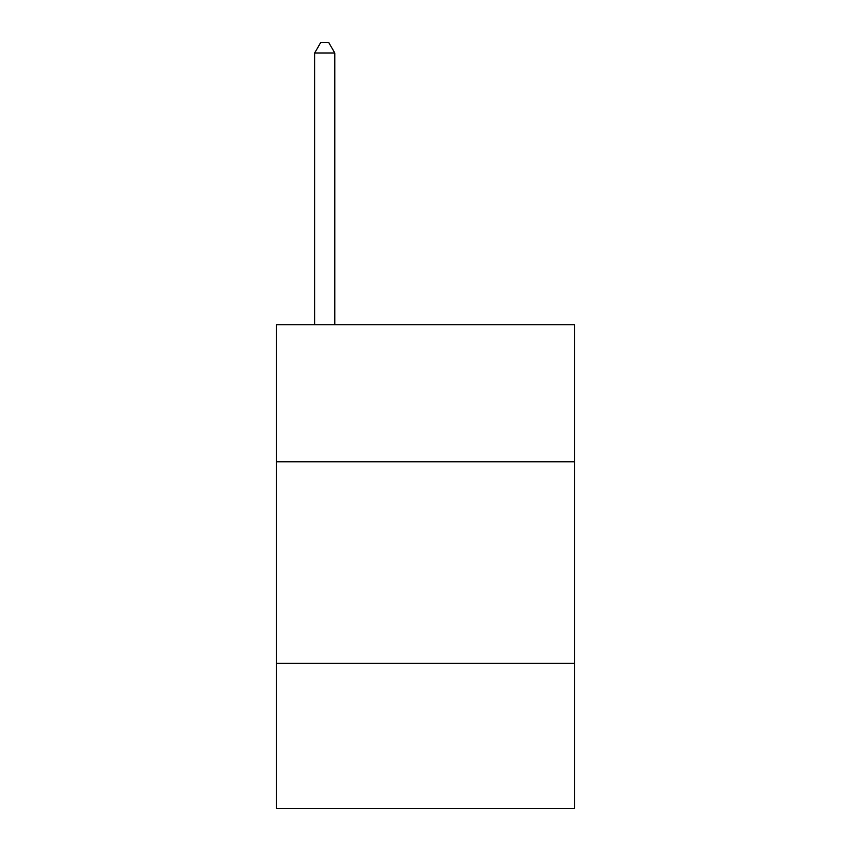 <?xml version="1.0" encoding="UTF-8"?>
<svg xmlns="http://www.w3.org/2000/svg" width="851" height="851" viewBox="0 0 851 851"><rect width="100%" height="100%" fill="white"/><g stroke="black" fill="none" stroke-linecap="round" stroke-linejoin="round"><path stroke-width="1.28" d="M574.648 461.785L574.648 324.72L276.352 324.72L276.352 461.785L574.648 461.785L574.648 808.45L276.352 808.45L276.352 461.785M574.648 663.333L276.352 663.333M334.805 324.72L334.805 53.028L314.647 53.028L314.647 324.72M314.647 53.028L320.689 42.55L328.752 42.55L334.805 53.028"/></g></svg>
